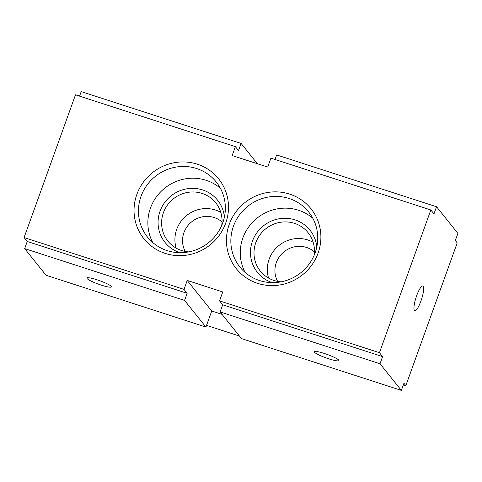 <?xml version="1.0" encoding="UTF-8"?>
<svg xmlns="http://www.w3.org/2000/svg" width="482" height="482" viewBox="0 0 482 482"><rect width="100%" height="100%" fill="white"/><g stroke="black" fill="none" stroke-linecap="round" stroke-linejoin="round"><path stroke-width="0.72" d="M416.665 295.713A13.026 2.886 -72 0 1 422.816 285.989A13.026 2.886 -72 0 1 421.545 299.268A13.026 2.886 -72 0 1 414.785 310.763A13.026 2.886 -72 0 1 416.665 295.713M436.541 206.748L433.975 213.888L430.836 209.971L379.448 352.697L382.588 356.614L380.021 363.753L401.373 390.396L403.946 383.256L405.832 385.606L457.213 242.88L455.333 240.53L457.9 233.39L436.541 206.748L276.638 154.933L275.005 159.476M24.672 248.61L184.576 300.425L205.935 327.067L46.031 275.252L24.672 248.61L27.239 241.47L24.1 237.554L75.487 94.821L235.391 146.636L238.53 150.559L241.102 143.419L81.193 91.604L79.56 96.147M176.177 248.146A30.643 29.571 141.3 0 1 186.642 215.496A30.643 29.571 141.3 0 1 220.786 212.381M268.564 278.084A30.643 29.571 141.3 0 1 279.036 245.434A30.643 29.571 141.3 0 1 313.18 242.319M141.033 196.337A44.049 42.506 -38.7 0 0 147.528 237.126A44.049 42.506 -38.7 0 0 208.489 242.741A44.049 42.506 -38.7 0 0 216.267 182.021A44.049 42.506 -38.7 0 0 196.674 168.543A44.049 42.506 -38.7 0 0 141.033 196.337M136.852 194.397A47.881 46.206 -38.7 0 0 189.577 254.617A47.881 46.206 -38.7 0 0 217.388 177.364A47.881 46.206 -38.7 0 0 136.852 194.397M233.427 226.269A44.049 42.506 -38.7 0 0 239.922 267.064A44.049 42.506 -38.7 0 0 300.876 272.679A44.049 42.506 -38.7 0 0 308.661 211.96A44.049 42.506 -38.7 0 0 289.061 198.482A44.049 42.506 -38.7 0 0 233.427 226.269M229.245 224.335A47.881 46.206 -38.7 0 0 281.964 284.555A47.881 46.206 -38.7 0 0 309.775 207.296A47.881 46.206 -38.7 0 0 229.245 224.335M403.35 384.907L405.832 385.606M188.781 251.887A30.643 29.571 141.3 0 1 167.917 241.121A30.643 29.571 141.3 0 1 173.327 198.885A30.643 29.571 141.3 0 1 215.731 202.789A30.643 29.571 141.3 0 1 221.696 225.498M179.894 252.689A33.71 32.529 141.3 0 1 158.741 215.852A33.71 32.529 141.3 0 1 193.065 188.342A33.71 32.529 141.3 0 1 224.419 217.002M281.175 281.825A30.643 29.571 141.3 0 1 260.304 271.059A30.643 29.571 141.3 0 1 265.721 228.823A30.643 29.571 141.3 0 1 308.125 232.728A30.643 29.571 141.3 0 1 314.089 255.436M272.288 282.627A33.71 32.529 141.3 0 1 251.134 245.79A33.71 32.529 141.3 0 1 285.452 218.28A33.71 32.529 141.3 0 1 316.807 246.941M220.437 188.335A44.049 42.506 -38.7 0 0 206.097 180.292A44.049 42.506 -38.7 0 0 158.614 194.083A44.049 42.506 -38.7 0 0 152.782 242.567M312.83 218.274A44.049 42.506 -38.7 0 0 298.485 210.23A44.049 42.506 -38.7 0 0 251.008 224.022A44.049 42.506 -38.7 0 0 245.175 272.505M205.935 327.067L211.719 311.011L222.051 314.36M401.373 390.396L241.47 338.581L220.111 311.938L222.684 304.799L219.539 300.882L222.75 291.959L187.221 280.446L184.004 289.369L187.149 293.285L184.576 300.425M211.719 311.011L187.221 280.446M235.391 146.636L232.179 155.559L267.715 167.073L270.926 158.156L430.836 209.971M257.376 163.723L241.102 143.419M24.1 237.554L184.004 289.369M219.539 300.882L379.448 352.697M97.021 279.795A13.026 1.832 19.8 0 1 111.408 286.868A13.026 1.832 19.8 0 1 98.533 284.181A13.026 1.832 19.8 0 1 86.905 278.048A13.026 1.832 19.8 0 1 97.021 279.795M324.44 353.487A13.026 1.832 19.8 0 1 338.834 360.56A13.026 1.832 19.8 0 1 325.959 357.873A13.026 1.832 19.8 0 1 314.324 351.74A13.026 1.832 19.8 0 1 324.44 353.487M220.111 311.938L380.021 363.753M222.684 304.799L382.588 356.614M27.239 241.47L187.149 293.285M277.632 281.38A23.937 23.1 141.3 0 1 284.085 251.737A23.937 23.1 141.3 0 1 314.427 251.887M185.245 251.441A23.937 23.1 141.3 0 1 191.697 221.798A23.937 23.1 141.3 0 1 222.033 221.949M239.434 336.038L206.543 325.38"/></g></svg>
